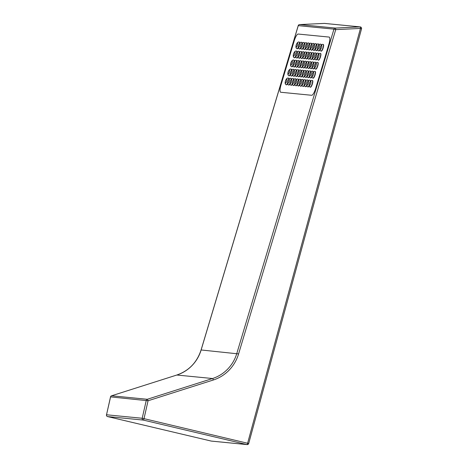 <?xml version="1.0" encoding="UTF-8"?>
<svg xmlns="http://www.w3.org/2000/svg" width="468" height="468" viewBox="0 0 468 468"><rect width="100%" height="100%" fill="white"/><g stroke="black" fill="none" stroke-linecap="round" stroke-linejoin="round"><path stroke-width="0.7" d="M111.507 395.817A1.509 0.357 72.4 0 1 111.542 395.793A1.509 0.357 72.4 0 1 111.577 395.788L147.262 399.286A1.509 0.357 72.4 0 1 148.063 400.766L144.004 418.644L248.648 443.5M298.256 25.681L201.135 349.959A37.68 36.422 -84.4 0 1 176.84 375.026L212.519 378.524A37.68 36.422 95.6 0 0 236.814 353.451L333.947 29.145L335.726 29.619L238.586 353.925A39.183 37.885 -84.4 0 1 213.326 379.998L148.063 400.766L110.583 396.893L106.517 414.777L142.196 418.269L146.262 400.392A1.509 1.457 95.6 0 1 147.262 399.286L212.519 378.524A1.509 0.357 72.4 0 1 213.326 379.998M324.546 23.406A1.509 1.509 0 0 0 324.324 23.4A1.509 0.38 87.3 0 1 324.324 23.4A1.509 0.38 87.3 0 1 324.342 23.4A1.509 1.457 95.6 0 1 324.546 23.406L360.225 26.904A1.509 1.457 -84.4 0 1 360.413 26.933A1.509 1.509 0 0 0 360.225 26.904A1.509 1.457 -84.4 0 0 360.021 26.898L324.342 23.4L299.602 24.582L335.281 28.074L360.021 26.898A1.509 0.38 87.3 0 1 360.459 28.437L361.477 28.8M294.202 40.886A7.348 1.843 107.4 0 1 298.18 34.041L329.109 37.071A7.348 1.843 107.4 0 1 329.209 37.089A7.348 1.843 107.4 0 1 328.875 44.285L315.648 88.44A7.348 1.843 107.4 0 1 311.676 95.285L280.741 92.254A7.348 1.843 107.4 0 1 280.648 92.237A7.348 1.843 107.4 0 1 280.981 85.041L294.202 40.886M317.895 62.49A3.492 0.877 107.4 0 1 317.942 62.501A3.492 0.877 107.4 0 1 317.754 66.011A3.492 0.877 107.4 0 1 315.894 69.176A3.492 0.877 107.4 0 1 315.847 69.17A3.492 0.877 107.4 0 1 315.806 69.153M315.496 62.256A3.492 0.877 107.4 0 1 315.543 62.267A3.492 0.877 107.4 0 1 315.836 63.244M314.572 67.749A3.492 0.877 107.4 0 1 313.496 68.942A3.492 0.877 107.4 0 1 313.449 68.936A3.492 0.877 107.4 0 1 313.408 68.919M312.185 67.585A3.492 0.877 107.4 0 1 311.144 68.714A3.492 0.877 107.4 0 1 311.097 68.708A3.492 0.877 107.4 0 1 311.05 68.702A3.492 0.877 107.4 0 1 311.009 68.679M310.699 61.788A3.492 0.877 107.4 0 1 310.746 61.794A3.492 0.877 107.4 0 1 311.039 62.776M309.775 67.275A3.492 0.877 107.4 0 1 308.699 68.474A3.492 0.877 107.4 0 1 308.652 68.463A3.492 0.877 107.4 0 1 308.611 68.445M308.301 61.554A3.492 0.877 107.4 0 1 308.348 61.56A3.492 0.877 107.4 0 1 308.64 62.542M307.377 67.041A3.492 0.877 107.4 0 1 306.3 68.24A3.492 0.877 107.4 0 1 306.253 68.229A3.492 0.877 107.4 0 1 306.212 68.211M305.902 61.32A3.492 0.877 107.4 0 1 305.949 61.326A3.492 0.877 107.4 0 1 306.242 62.302M304.978 66.807A3.492 0.877 107.4 0 1 303.902 68.006A3.492 0.877 107.4 0 1 303.855 67.995A3.492 0.877 107.4 0 1 303.814 67.977M303.51 61.08A3.492 0.877 107.4 0 1 303.551 61.092A3.492 0.877 107.4 0 1 303.843 62.068M302.58 66.573A3.492 0.877 107.4 0 1 301.503 67.766A3.492 0.877 107.4 0 1 301.462 67.761A3.492 0.877 107.4 0 1 301.415 67.743M301.111 60.846A3.492 0.877 107.4 0 1 301.152 60.858A3.492 0.877 107.4 0 1 301.445 61.834M300.181 66.339A3.492 0.877 107.4 0 1 299.105 67.532A3.492 0.877 107.4 0 1 299.064 67.527A3.492 0.877 107.4 0 1 299.017 67.509M298.713 60.612A3.492 0.877 107.4 0 1 298.76 60.624A3.492 0.877 107.4 0 1 299.046 61.6M297.783 66.099A3.492 0.877 107.4 0 1 296.706 67.298A3.492 0.877 107.4 0 1 296.665 67.293A3.492 0.877 107.4 0 1 296.624 67.269M296.314 60.378A3.492 0.877 107.4 0 1 296.361 60.384A3.492 0.877 107.4 0 1 296.654 61.367M295.39 65.865A3.492 0.877 107.4 0 1 294.313 67.064A3.492 0.877 107.4 0 1 294.267 67.053A3.492 0.877 107.4 0 1 294.226 67.035M293.916 60.144A3.492 0.877 107.4 0 1 293.962 60.15A3.492 0.877 107.4 0 1 294.255 61.132M292.991 65.631A3.492 0.877 107.4 0 1 291.915 66.83A3.492 0.877 107.4 0 1 291.868 66.819A3.492 0.877 107.4 0 1 291.827 66.801M315.192 71.505A3.492 0.877 107.4 0 1 315.239 71.51A3.492 0.877 107.4 0 1 315.058 75.02A3.492 0.877 107.4 0 1 313.191 78.191A3.492 0.877 107.4 0 1 313.145 78.179A3.492 0.877 107.4 0 1 313.104 78.162M312.495 80.514A3.492 0.877 107.4 0 1 312.542 80.525A3.492 0.877 107.4 0 1 312.355 84.035A3.492 0.877 107.4 0 1 310.495 87.2A3.492 0.877 107.4 0 1 310.448 87.194A3.492 0.877 107.4 0 1 310.407 87.177M312.8 71.271A3.492 0.877 107.4 0 1 312.84 71.276A3.492 0.877 107.4 0 1 313.133 72.259M311.869 76.758A3.492 0.877 107.4 0 1 310.793 77.957A3.492 0.877 107.4 0 1 310.752 77.945A3.492 0.877 107.4 0 1 310.705 77.928M310.097 80.28A3.492 0.877 107.4 0 1 310.144 80.291A3.492 0.877 107.4 0 1 310.436 81.268M309.172 85.773A3.492 0.877 107.4 0 1 308.096 86.966A3.492 0.877 107.4 0 1 308.049 86.96A3.492 0.877 107.4 0 1 308.008 86.943M310.401 71.037A3.492 0.877 107.4 0 1 310.442 71.042A3.492 0.877 107.4 0 1 310.734 72.019M309.471 76.524A3.492 0.877 107.4 0 1 308.394 77.723A3.492 0.877 107.4 0 1 308.353 77.711A3.492 0.877 107.4 0 1 308.307 77.694M307.698 80.046A3.492 0.877 107.4 0 1 307.745 80.057A3.492 0.877 107.4 0 1 308.038 81.034M306.774 85.533A3.492 0.877 107.4 0 1 305.698 86.732A3.492 0.877 107.4 0 1 305.651 86.726A3.492 0.877 107.4 0 1 305.61 86.703M308.002 70.797A3.492 0.877 107.4 0 1 308.049 70.808A3.492 0.877 107.4 0 1 308.336 71.785M307.072 76.29A3.492 0.877 107.4 0 1 305.996 77.483A3.492 0.877 107.4 0 1 305.955 77.477A3.492 0.877 107.4 0 1 305.914 77.46M305.3 79.812A3.492 0.877 107.4 0 1 305.347 79.817A3.492 0.877 107.4 0 1 305.639 80.8M304.375 85.299A3.492 0.877 107.4 0 1 303.299 86.498A3.492 0.877 107.4 0 1 303.252 86.486A3.492 0.877 107.4 0 1 303.211 86.469M305.604 70.563A3.492 0.877 107.4 0 1 305.651 70.574A3.492 0.877 107.4 0 1 305.943 71.551M304.68 76.056A3.492 0.877 107.4 0 1 303.603 77.249A3.492 0.877 107.4 0 1 303.556 77.243A3.492 0.877 107.4 0 1 303.516 77.226M302.907 79.578A3.492 0.877 107.4 0 1 302.948 79.583A3.492 0.877 107.4 0 1 303.241 80.566M301.977 85.065A3.492 0.877 107.4 0 1 300.901 86.264A3.492 0.877 107.4 0 1 300.854 86.252A3.492 0.877 107.4 0 1 300.813 86.235M303.205 70.329A3.492 0.877 107.4 0 1 303.252 70.34A3.492 0.877 107.4 0 1 303.545 71.317M302.281 75.816A3.492 0.877 107.4 0 1 301.205 77.015A3.492 0.877 107.4 0 1 301.158 77.009A3.492 0.877 107.4 0 1 301.117 76.986M300.509 79.344A3.492 0.877 107.4 0 1 300.55 79.349A3.492 0.877 107.4 0 1 300.842 80.326M299.579 84.831A3.492 0.877 107.4 0 1 298.502 86.03A3.492 0.877 107.4 0 1 298.461 86.018A3.492 0.877 107.4 0 1 298.414 86.001M300.807 70.095A3.492 0.877 107.4 0 1 300.854 70.101A3.492 0.877 107.4 0 1 301.146 71.083M299.883 75.582A3.492 0.877 107.4 0 1 298.806 76.781A3.492 0.877 107.4 0 1 298.76 76.77A3.492 0.877 107.4 0 1 298.719 76.752M298.11 79.104A3.492 0.877 107.4 0 1 298.157 79.115A3.492 0.877 107.4 0 1 298.444 80.092M297.18 84.597A3.492 0.877 107.4 0 1 296.104 85.79A3.492 0.877 107.4 0 1 296.063 85.784A3.492 0.877 107.4 0 1 296.016 85.767M298.409 69.861A3.492 0.877 107.4 0 1 298.455 69.867A3.492 0.877 107.4 0 1 298.748 70.849M297.484 75.348A3.492 0.877 107.4 0 1 296.408 76.547A3.492 0.877 107.4 0 1 296.361 76.536A3.492 0.877 107.4 0 1 296.32 76.518M295.712 78.87A3.492 0.877 107.4 0 1 295.758 78.881A3.492 0.877 107.4 0 1 296.051 79.858M294.781 84.363A3.492 0.877 107.4 0 1 293.711 85.556A3.492 0.877 107.4 0 1 293.664 85.55A3.492 0.877 107.4 0 1 293.623 85.533M296.01 69.627A3.492 0.877 107.4 0 1 296.057 69.633A3.492 0.877 107.4 0 1 296.349 70.609M295.086 75.114A3.492 0.877 107.4 0 1 294.009 76.313A3.492 0.877 107.4 0 1 293.962 76.302A3.492 0.877 107.4 0 1 293.922 76.284M293.313 78.636A3.492 0.877 107.4 0 1 293.36 78.647A3.492 0.877 107.4 0 1 293.652 79.624M292.389 84.123A3.492 0.877 107.4 0 1 291.312 85.322A3.492 0.877 107.4 0 1 291.266 85.311A3.492 0.877 107.4 0 1 291.225 85.293M293.617 69.387A3.492 0.877 107.4 0 1 293.658 69.399A3.492 0.877 107.4 0 1 293.951 70.375M292.687 74.88A3.492 0.877 107.4 0 1 291.611 76.073A3.492 0.877 107.4 0 1 291.564 76.068A3.492 0.877 107.4 0 1 291.523 76.05M290.915 78.402A3.492 0.877 107.4 0 1 290.961 78.408A3.492 0.877 107.4 0 1 291.254 79.39M289.99 83.889A3.492 0.877 107.4 0 1 288.914 85.088A3.492 0.877 107.4 0 1 288.867 85.077A3.492 0.877 107.4 0 1 288.826 85.059M291.219 69.153A3.492 0.877 107.4 0 1 291.26 69.165A3.492 0.877 107.4 0 1 291.552 70.141M290.289 74.646A3.492 0.877 107.4 0 1 289.212 75.839A3.492 0.877 107.4 0 1 289.171 75.834A3.492 0.877 107.4 0 1 289.125 75.816M288.516 78.168A3.492 0.877 107.4 0 1 288.563 78.174A3.492 0.877 107.4 0 1 288.855 79.156M287.592 83.655A3.492 0.877 107.4 0 1 286.515 84.854A3.492 0.877 107.4 0 1 286.469 84.843A3.492 0.877 107.4 0 1 286.428 84.825M320.592 53.481A3.492 0.877 107.4 0 1 320.639 53.487A3.492 0.877 107.4 0 1 320.457 56.997A3.492 0.877 107.4 0 1 318.591 60.167A3.492 0.877 107.4 0 1 318.544 60.156A3.492 0.877 107.4 0 1 318.503 60.138M323.294 44.466A3.492 0.877 107.4 0 1 323.335 44.478A3.492 0.877 107.4 0 1 323.154 47.988A3.492 0.877 107.4 0 1 321.288 51.152A3.492 0.877 107.4 0 1 321.247 51.147A3.492 0.877 107.4 0 1 321.2 51.129M318.193 53.247A3.492 0.877 107.4 0 1 318.24 53.253A3.492 0.877 107.4 0 1 318.532 54.235M317.269 58.734A3.492 0.877 107.4 0 1 316.192 59.933A3.492 0.877 107.4 0 1 316.146 59.922A3.492 0.877 107.4 0 1 316.105 59.904M320.896 44.232A3.492 0.877 107.4 0 1 320.943 44.244A3.492 0.877 107.4 0 1 321.229 45.22M319.966 49.725A3.492 0.877 107.4 0 1 318.889 50.918A3.492 0.877 107.4 0 1 318.848 50.913A3.492 0.877 107.4 0 1 318.802 50.895M315.801 53.013A3.492 0.877 107.4 0 1 315.841 53.019A3.492 0.877 107.4 0 1 316.134 53.995M314.87 58.5A3.492 0.877 107.4 0 1 313.794 59.699A3.492 0.877 107.4 0 1 313.747 59.688A3.492 0.877 107.4 0 1 313.706 59.67M318.497 43.998A3.492 0.877 107.4 0 1 318.544 44.01A3.492 0.877 107.4 0 1 318.837 44.986M317.567 49.491A3.492 0.877 107.4 0 1 316.497 50.684A3.492 0.877 107.4 0 1 316.45 50.679A3.492 0.877 107.4 0 1 316.409 50.655M313.402 52.773A3.492 0.877 107.4 0 1 313.443 52.785A3.492 0.877 107.4 0 1 313.735 53.761M312.472 58.266A3.492 0.877 107.4 0 1 311.395 59.459A3.492 0.877 107.4 0 1 311.355 59.454A3.492 0.877 107.4 0 1 311.308 59.436M316.099 43.764A3.492 0.877 107.4 0 1 316.146 43.776A3.492 0.877 107.4 0 1 316.438 44.752M315.175 49.251A3.492 0.877 107.4 0 1 314.098 50.45A3.492 0.877 107.4 0 1 314.051 50.439A3.492 0.877 107.4 0 1 314.01 50.421M311.004 52.539A3.492 0.877 107.4 0 1 311.05 52.551A3.492 0.877 107.4 0 1 311.337 53.527M310.073 58.032A3.492 0.877 107.4 0 1 308.997 59.225A3.492 0.877 107.4 0 1 308.956 59.22A3.492 0.877 107.4 0 1 308.909 59.202M313.7 43.53A3.492 0.877 107.4 0 1 313.747 43.536A3.492 0.877 107.4 0 1 314.04 44.518M312.776 49.017A3.492 0.877 107.4 0 1 311.7 50.216A3.492 0.877 107.4 0 1 311.653 50.205A3.492 0.877 107.4 0 1 311.612 50.187M308.605 52.305A3.492 0.877 107.4 0 1 308.652 52.317A3.492 0.877 107.4 0 1 308.944 53.293M307.675 57.798A3.492 0.877 107.4 0 1 306.604 58.991A3.492 0.877 107.4 0 1 306.558 58.986A3.492 0.877 107.4 0 1 306.517 58.962M311.302 43.296A3.492 0.877 107.4 0 1 311.349 43.302A3.492 0.877 107.4 0 1 311.641 44.279M310.378 48.783A3.492 0.877 107.4 0 1 309.301 49.982A3.492 0.877 107.4 0 1 309.254 49.971A3.492 0.877 107.4 0 1 309.213 49.953M306.207 52.071A3.492 0.877 107.4 0 1 306.253 52.077A3.492 0.877 107.4 0 1 306.546 53.059M305.282 57.558A3.492 0.877 107.4 0 1 304.206 58.757A3.492 0.877 107.4 0 1 304.159 58.746A3.492 0.877 107.4 0 1 304.118 58.728M308.903 43.056A3.492 0.877 107.4 0 1 308.95 43.068A3.492 0.877 107.4 0 1 309.243 44.045M307.979 48.549A3.492 0.877 107.4 0 1 306.903 49.743A3.492 0.877 107.4 0 1 306.856 49.737A3.492 0.877 107.4 0 1 306.815 49.719M303.808 51.837A3.492 0.877 107.4 0 1 303.855 51.843A3.492 0.877 107.4 0 1 304.147 52.825M302.884 57.324A3.492 0.877 107.4 0 1 301.807 58.523A3.492 0.877 107.4 0 1 301.761 58.512A3.492 0.877 107.4 0 1 301.72 58.494M306.511 42.822A3.492 0.877 107.4 0 1 306.552 42.834A3.492 0.877 107.4 0 1 306.844 43.811M305.581 48.315A3.492 0.877 107.4 0 1 304.504 49.509A3.492 0.877 107.4 0 1 304.457 49.503A3.492 0.877 107.4 0 1 304.416 49.485M301.41 51.603A3.492 0.877 107.4 0 1 301.456 51.609A3.492 0.877 107.4 0 1 301.749 52.586M300.485 57.09A3.492 0.877 107.4 0 1 299.409 58.289A3.492 0.877 107.4 0 1 299.362 58.278A3.492 0.877 107.4 0 1 299.321 58.26M304.112 42.588A3.492 0.877 107.4 0 1 304.153 42.6A3.492 0.877 107.4 0 1 304.446 43.577M303.182 48.081A3.492 0.877 107.4 0 1 302.106 49.275A3.492 0.877 107.4 0 1 302.065 49.269A3.492 0.877 107.4 0 1 302.018 49.245M299.011 51.363A3.492 0.877 107.4 0 1 299.058 51.375A3.492 0.877 107.4 0 1 299.35 52.352M298.087 56.856A3.492 0.877 107.4 0 1 297.01 58.05A3.492 0.877 107.4 0 1 296.964 58.044A3.492 0.877 107.4 0 1 296.923 58.026M301.714 42.354A3.492 0.877 107.4 0 1 301.761 42.36A3.492 0.877 107.4 0 1 302.047 43.343M300.784 47.841A3.492 0.877 107.4 0 1 299.707 49.041A3.492 0.877 107.4 0 1 299.666 49.029A3.492 0.877 107.4 0 1 299.619 49.011M296.613 51.129A3.492 0.877 107.4 0 1 296.659 51.141A3.492 0.877 107.4 0 1 296.952 52.118M295.688 56.622A3.492 0.877 107.4 0 1 294.612 57.816A3.492 0.877 107.4 0 1 294.565 57.81A3.492 0.877 107.4 0 1 294.524 57.792M299.315 42.12A3.492 0.877 107.4 0 1 299.362 42.126A3.492 0.877 107.4 0 1 299.655 43.109M298.385 47.607A3.492 0.877 107.4 0 1 297.315 48.807A3.492 0.877 107.4 0 1 297.268 48.795A3.492 0.877 107.4 0 1 297.227 48.777M313.145 62.028A3.492 0.877 107.4 0 1 313.191 62.033A3.492 0.877 107.4 0 1 313.484 62.94M324.324 23.4L299.59 24.576A1.509 0.38 87.3 0 1 299.59 24.576A1.509 0.38 87.3 0 1 299.602 24.582A1.509 1.457 -84.4 0 0 298.268 25.646L333.947 29.145A1.509 1.457 95.6 0 1 335.281 28.074A1.509 0.38 87.3 0 1 335.726 29.619L360.459 28.437L247.63 443.137A1.509 0.38 103.3 0 1 246.911 444.571L143.284 420.077L107.605 416.578L211.232 441.072L246.911 444.571A1.509 1.457 95.6 0 0 247.098 444.6A1.509 1.509 0 0 0 248.701 443.494L361.53 28.8A1.509 1.509 0 0 0 360.424 26.933M176.775 375.049A1.509 0.357 72.4 0 1 176.805 375.032A1.509 0.357 72.4 0 1 176.84 375.026L111.577 395.788A1.509 1.457 -84.4 0 0 110.583 396.893L110.577 396.917M106.511 414.8L106.47 414.777A1.509 1.509 0 0 0 107.593 416.578A1.509 0.38 103.3 0 0 107.605 416.578A1.509 1.457 -84.4 0 1 106.517 414.777L110.53 396.893A1.509 1.509 0 0 1 111.542 395.793L176.805 375.032C188.879 370.814 196.969 362.46 201.082 349.959L238.586 353.925M142.196 418.269A1.509 1.457 95.6 0 0 143.284 420.077A1.509 0.38 103.3 0 0 144.004 418.644L142.196 418.269M316.146 63.244A2.252 0.562 107.4 0 1 316.075 65.456A2.252 0.562 107.4 0 1 314.853 67.55A2.252 0.562 107.4 0 1 314.929 65.344A2.252 0.562 107.4 0 1 316.146 63.244M317.649 62.414A3.492 0.877 107.4 0 1 317.696 62.425A3.492 0.877 107.4 0 1 317.515 65.935A3.492 0.877 107.4 0 1 315.648 69.1A3.492 0.877 107.4 0 1 315.602 69.094A3.492 0.877 107.4 0 1 315.543 69.065M313.747 63.01A2.252 0.562 107.4 0 1 313.677 65.222A2.252 0.562 107.4 0 1 312.46 67.316A2.252 0.562 107.4 0 1 312.53 65.105A2.252 0.562 107.4 0 1 313.747 63.01M315.251 62.18A3.492 0.877 107.4 0 1 315.297 62.191A3.492 0.877 107.4 0 1 315.549 63.701M314.543 67.222A3.492 0.877 107.4 0 1 313.25 68.866A3.492 0.877 107.4 0 1 313.203 68.86A3.492 0.877 107.4 0 1 313.145 68.831M311.349 62.776A2.252 0.562 107.4 0 1 311.279 64.982A2.252 0.562 107.4 0 1 310.062 67.082A2.252 0.562 107.4 0 1 310.132 64.871A2.252 0.562 107.4 0 1 311.349 62.776M312.144 67.099A3.492 0.877 107.4 0 1 310.898 68.638A3.492 0.877 107.4 0 1 310.875 68.632A3.492 0.877 107.4 0 1 310.851 68.632A3.492 0.877 107.4 0 1 310.805 68.62A3.492 0.877 107.4 0 1 310.746 68.591M308.95 62.542A2.252 0.562 107.4 0 1 308.88 64.748A2.252 0.562 107.4 0 1 307.663 66.848A2.252 0.562 107.4 0 1 307.733 64.637A2.252 0.562 107.4 0 1 308.95 62.542M310.459 61.712A3.492 0.877 107.4 0 1 310.5 61.717A3.492 0.877 107.4 0 1 310.758 63.233M309.752 66.748A3.492 0.877 107.4 0 1 308.453 68.398A3.492 0.877 107.4 0 1 308.412 68.386A3.492 0.877 107.4 0 1 308.348 68.357M306.558 62.302A2.252 0.562 107.4 0 1 306.481 64.514A2.252 0.562 107.4 0 1 305.265 66.614A2.252 0.562 107.4 0 1 305.335 64.403A2.252 0.562 107.4 0 1 306.558 62.302M308.061 61.478A3.492 0.877 107.4 0 1 308.102 61.483A3.492 0.877 107.4 0 1 308.359 62.999M307.353 66.514A3.492 0.877 107.4 0 1 306.054 68.164A3.492 0.877 107.4 0 1 306.014 68.152A3.492 0.877 107.4 0 1 305.949 68.123M304.159 62.068A2.252 0.562 107.4 0 1 304.083 64.28A2.252 0.562 107.4 0 1 302.866 66.38A2.252 0.562 107.4 0 1 302.936 64.169A2.252 0.562 107.4 0 1 304.159 62.068M305.662 61.238A3.492 0.877 107.4 0 1 305.709 61.249A3.492 0.877 107.4 0 1 305.961 62.765M304.955 66.28A3.492 0.877 107.4 0 1 303.656 67.93A3.492 0.877 107.4 0 1 303.615 67.918A3.492 0.877 107.4 0 1 303.551 67.889M301.761 61.834A2.252 0.562 107.4 0 1 301.685 64.046A2.252 0.562 107.4 0 1 300.468 66.14A2.252 0.562 107.4 0 1 300.544 63.935A2.252 0.562 107.4 0 1 301.761 61.834M303.264 61.004A3.492 0.877 107.4 0 1 303.311 61.015A3.492 0.877 107.4 0 1 303.562 62.525M302.556 66.046A3.492 0.877 107.4 0 1 301.263 67.69A3.492 0.877 107.4 0 1 301.216 67.684A3.492 0.877 107.4 0 1 301.152 67.655M299.362 61.6A2.252 0.562 107.4 0 1 299.292 63.812A2.252 0.562 107.4 0 1 298.069 65.906A2.252 0.562 107.4 0 1 298.145 63.695A2.252 0.562 107.4 0 1 299.362 61.6M300.865 60.77A3.492 0.877 107.4 0 1 300.912 60.782A3.492 0.877 107.4 0 1 301.164 62.291M300.158 65.812A3.492 0.877 107.4 0 1 298.865 67.456A3.492 0.877 107.4 0 1 298.818 67.45A3.492 0.877 107.4 0 1 298.76 67.421M296.964 61.367A2.252 0.562 107.4 0 1 296.893 63.572A2.252 0.562 107.4 0 1 295.671 65.672A2.252 0.562 107.4 0 1 295.747 63.461A2.252 0.562 107.4 0 1 296.964 61.367M298.467 60.536A3.492 0.877 107.4 0 1 298.514 60.547A3.492 0.877 107.4 0 1 298.765 62.057M297.759 65.573A3.492 0.877 107.4 0 1 296.466 67.222A3.492 0.877 107.4 0 1 296.419 67.211A3.492 0.877 107.4 0 1 296.361 67.181M294.565 61.132A2.252 0.562 107.4 0 1 294.495 63.338A2.252 0.562 107.4 0 1 293.278 65.438A2.252 0.562 107.4 0 1 293.348 63.227A2.252 0.562 107.4 0 1 294.565 61.132M296.068 60.302A3.492 0.877 107.4 0 1 296.115 60.308A3.492 0.877 107.4 0 1 296.367 61.823M295.361 65.339A3.492 0.877 107.4 0 1 294.068 66.988A3.492 0.877 107.4 0 1 294.021 66.977A3.492 0.877 107.4 0 1 293.962 66.947M292.167 60.893A2.252 0.562 107.4 0 1 292.096 63.104A2.252 0.562 107.4 0 1 290.88 65.204A2.252 0.562 107.4 0 1 290.95 62.993A2.252 0.562 107.4 0 1 292.167 60.893M293.67 60.068A3.492 0.877 107.4 0 1 293.717 60.074A3.492 0.877 107.4 0 1 293.974 61.589M292.962 65.105A3.492 0.877 107.4 0 1 291.669 66.754A3.492 0.877 107.4 0 1 291.623 66.743A3.492 0.877 107.4 0 1 291.564 66.713M313.449 72.259A2.252 0.562 107.4 0 1 313.373 74.465A2.252 0.562 107.4 0 1 312.156 76.565A2.252 0.562 107.4 0 1 312.226 74.353A2.252 0.562 107.4 0 1 313.449 72.259M314.952 71.428A3.492 0.877 107.4 0 1 314.999 71.434A3.492 0.877 107.4 0 1 314.812 74.944A3.492 0.877 107.4 0 1 312.946 78.115A3.492 0.877 107.4 0 1 312.905 78.103A3.492 0.877 107.4 0 1 312.84 78.074M310.746 81.268A2.252 0.562 107.4 0 1 310.676 83.479A2.252 0.562 107.4 0 1 309.459 85.574A2.252 0.562 107.4 0 1 309.529 83.368A2.252 0.562 107.4 0 1 310.746 81.268M312.25 80.438A3.492 0.877 107.4 0 1 312.296 80.449A3.492 0.877 107.4 0 1 312.115 83.959A3.492 0.877 107.4 0 1 310.249 87.124A3.492 0.877 107.4 0 1 310.202 87.118A3.492 0.877 107.4 0 1 310.144 87.089M311.05 72.019A2.252 0.562 107.4 0 1 310.974 74.231A2.252 0.562 107.4 0 1 309.757 76.331A2.252 0.562 107.4 0 1 309.834 74.12A2.252 0.562 107.4 0 1 311.05 72.019M312.554 71.194A3.492 0.877 107.4 0 1 312.601 71.2A3.492 0.877 107.4 0 1 312.852 72.715M311.846 76.231A3.492 0.877 107.4 0 1 310.553 77.881A3.492 0.877 107.4 0 1 310.506 77.869A3.492 0.877 107.4 0 1 310.442 77.84M308.348 81.034A2.252 0.562 107.4 0 1 308.277 83.246A2.252 0.562 107.4 0 1 307.061 85.34A2.252 0.562 107.4 0 1 307.131 83.128A2.252 0.562 107.4 0 1 308.348 81.034M309.857 80.203A3.492 0.877 107.4 0 1 309.898 80.215A3.492 0.877 107.4 0 1 310.155 81.724M309.149 85.246A3.492 0.877 107.4 0 1 307.85 86.89A3.492 0.877 107.4 0 1 307.804 86.884A3.492 0.877 107.4 0 1 307.745 86.849M308.652 71.785A2.252 0.562 107.4 0 1 308.582 73.997A2.252 0.562 107.4 0 1 307.359 76.097A2.252 0.562 107.4 0 1 307.435 73.885A2.252 0.562 107.4 0 1 308.652 71.785M310.155 70.955A3.492 0.877 107.4 0 1 310.202 70.966A3.492 0.877 107.4 0 1 310.454 72.481M309.447 75.997A3.492 0.877 107.4 0 1 308.155 77.647A3.492 0.877 107.4 0 1 308.108 77.635A3.492 0.877 107.4 0 1 308.049 77.606M305.949 80.8A2.252 0.562 107.4 0 1 305.879 83.006A2.252 0.562 107.4 0 1 304.662 85.106A2.252 0.562 107.4 0 1 304.732 82.894A2.252 0.562 107.4 0 1 305.949 80.8M307.458 79.969A3.492 0.877 107.4 0 1 307.499 79.981A3.492 0.877 107.4 0 1 307.757 81.49M306.751 85.006A3.492 0.877 107.4 0 1 305.452 86.656A3.492 0.877 107.4 0 1 305.411 86.644A3.492 0.877 107.4 0 1 305.347 86.615M306.253 71.551A2.252 0.562 107.4 0 1 306.183 73.763A2.252 0.562 107.4 0 1 304.96 75.857A2.252 0.562 107.4 0 1 305.037 73.651A2.252 0.562 107.4 0 1 306.253 71.551M307.757 70.721A3.492 0.877 107.4 0 1 307.804 70.732A3.492 0.877 107.4 0 1 308.055 72.242M307.049 75.763A3.492 0.877 107.4 0 1 305.756 77.407A3.492 0.877 107.4 0 1 305.709 77.401A3.492 0.877 107.4 0 1 305.651 77.372M303.556 80.566A2.252 0.562 107.4 0 1 303.48 82.772A2.252 0.562 107.4 0 1 302.264 84.872A2.252 0.562 107.4 0 1 302.334 82.66A2.252 0.562 107.4 0 1 303.556 80.566M305.06 79.736A3.492 0.877 107.4 0 1 305.107 79.741A3.492 0.877 107.4 0 1 305.358 81.257M304.352 84.772A3.492 0.877 107.4 0 1 303.053 86.422A3.492 0.877 107.4 0 1 303.012 86.41A3.492 0.877 107.4 0 1 302.948 86.381M303.855 71.317A2.252 0.562 107.4 0 1 303.785 73.529A2.252 0.562 107.4 0 1 302.568 75.623A2.252 0.562 107.4 0 1 302.638 73.412A2.252 0.562 107.4 0 1 303.855 71.317M305.358 70.487A3.492 0.877 107.4 0 1 305.405 70.498A3.492 0.877 107.4 0 1 305.657 72.008M304.65 75.529A3.492 0.877 107.4 0 1 303.358 77.173A3.492 0.877 107.4 0 1 303.311 77.167A3.492 0.877 107.4 0 1 303.252 77.132M301.158 80.326A2.252 0.562 107.4 0 1 301.082 82.538A2.252 0.562 107.4 0 1 299.865 84.638A2.252 0.562 107.4 0 1 299.935 82.427A2.252 0.562 107.4 0 1 301.158 80.326M302.661 79.501A3.492 0.877 107.4 0 1 302.708 79.507A3.492 0.877 107.4 0 1 302.96 81.022M301.954 84.538A3.492 0.877 107.4 0 1 300.661 86.188A3.492 0.877 107.4 0 1 300.614 86.176A3.492 0.877 107.4 0 1 300.55 86.147M301.456 71.083A2.252 0.562 107.4 0 1 301.386 73.289A2.252 0.562 107.4 0 1 300.169 75.389A2.252 0.562 107.4 0 1 300.24 73.178A2.252 0.562 107.4 0 1 301.456 71.083M302.96 70.253A3.492 0.877 107.4 0 1 303.007 70.264A3.492 0.877 107.4 0 1 303.264 71.774M302.252 75.289A3.492 0.877 107.4 0 1 300.959 76.939A3.492 0.877 107.4 0 1 300.912 76.927A3.492 0.877 107.4 0 1 300.854 76.898M298.76 80.092A2.252 0.562 107.4 0 1 298.689 82.304A2.252 0.562 107.4 0 1 297.467 84.404A2.252 0.562 107.4 0 1 297.543 82.192A2.252 0.562 107.4 0 1 298.76 80.092M300.263 79.262A3.492 0.877 107.4 0 1 300.31 79.273A3.492 0.877 107.4 0 1 300.561 80.788M299.555 84.304A3.492 0.877 107.4 0 1 298.262 85.948A3.492 0.877 107.4 0 1 298.215 85.942A3.492 0.877 107.4 0 1 298.157 85.913M299.058 70.849A2.252 0.562 107.4 0 1 298.988 73.055A2.252 0.562 107.4 0 1 297.771 75.155A2.252 0.562 107.4 0 1 297.841 72.944A2.252 0.562 107.4 0 1 299.058 70.849M300.567 70.019A3.492 0.877 107.4 0 1 300.608 70.025A3.492 0.877 107.4 0 1 300.865 71.54M299.859 75.055A3.492 0.877 107.4 0 1 298.561 76.705A3.492 0.877 107.4 0 1 298.514 76.693A3.492 0.877 107.4 0 1 298.455 76.664M296.361 79.858A2.252 0.562 107.4 0 1 296.291 82.07A2.252 0.562 107.4 0 1 295.068 84.164A2.252 0.562 107.4 0 1 295.144 81.958A2.252 0.562 107.4 0 1 296.361 79.858M297.864 79.028A3.492 0.877 107.4 0 1 297.911 79.039A3.492 0.877 107.4 0 1 298.163 80.549M297.157 84.07A3.492 0.877 107.4 0 1 295.864 85.714A3.492 0.877 107.4 0 1 295.817 85.708A3.492 0.877 107.4 0 1 295.758 85.679M296.659 70.609A2.252 0.562 107.4 0 1 296.589 72.821A2.252 0.562 107.4 0 1 295.372 74.921A2.252 0.562 107.4 0 1 295.443 72.71A2.252 0.562 107.4 0 1 296.659 70.609M298.169 69.785A3.492 0.877 107.4 0 1 298.21 69.79A3.492 0.877 107.4 0 1 298.467 71.306M297.461 74.822A3.492 0.877 107.4 0 1 296.162 76.471A3.492 0.877 107.4 0 1 296.121 76.459A3.492 0.877 107.4 0 1 296.057 76.43M293.962 79.624A2.252 0.562 107.4 0 1 293.892 81.836A2.252 0.562 107.4 0 1 292.675 83.93A2.252 0.562 107.4 0 1 292.746 81.719A2.252 0.562 107.4 0 1 293.962 79.624M295.466 78.794A3.492 0.877 107.4 0 1 295.513 78.805A3.492 0.877 107.4 0 1 295.764 80.315M294.758 83.836A3.492 0.877 107.4 0 1 293.465 85.48A3.492 0.877 107.4 0 1 293.418 85.474A3.492 0.877 107.4 0 1 293.36 85.439M294.267 70.375A2.252 0.562 107.4 0 1 294.191 72.587A2.252 0.562 107.4 0 1 292.974 74.687A2.252 0.562 107.4 0 1 293.044 72.476A2.252 0.562 107.4 0 1 294.267 70.375M295.77 69.545A3.492 0.877 107.4 0 1 295.817 69.556A3.492 0.877 107.4 0 1 296.068 71.072M295.062 74.587A3.492 0.877 107.4 0 1 293.764 76.237A3.492 0.877 107.4 0 1 293.723 76.225A3.492 0.877 107.4 0 1 293.658 76.196M291.564 79.39A2.252 0.562 107.4 0 1 291.494 81.596A2.252 0.562 107.4 0 1 290.277 83.696A2.252 0.562 107.4 0 1 290.347 81.485A2.252 0.562 107.4 0 1 291.564 79.39M293.067 78.56A3.492 0.877 107.4 0 1 293.114 78.571A3.492 0.877 107.4 0 1 293.372 80.081M292.36 83.596A3.492 0.877 107.4 0 1 291.067 85.246A3.492 0.877 107.4 0 1 291.02 85.234A3.492 0.877 107.4 0 1 290.961 85.205M291.868 70.141A2.252 0.562 107.4 0 1 291.792 72.353A2.252 0.562 107.4 0 1 290.575 74.447A2.252 0.562 107.4 0 1 290.646 72.242A2.252 0.562 107.4 0 1 291.868 70.141M293.372 69.311A3.492 0.877 107.4 0 1 293.418 69.322A3.492 0.877 107.4 0 1 293.67 70.832M292.664 74.353A3.492 0.877 107.4 0 1 291.371 75.997A3.492 0.877 107.4 0 1 291.324 75.992A3.492 0.877 107.4 0 1 291.26 75.962M289.166 79.156A2.252 0.562 107.4 0 1 289.095 81.362A2.252 0.562 107.4 0 1 287.878 83.462A2.252 0.562 107.4 0 1 287.949 81.251A2.252 0.562 107.4 0 1 289.166 79.156M290.675 78.326A3.492 0.877 107.4 0 1 290.716 78.332A3.492 0.877 107.4 0 1 290.973 79.847M289.961 83.362A3.492 0.877 107.4 0 1 288.668 85.012A3.492 0.877 107.4 0 1 288.621 85.001A3.492 0.877 107.4 0 1 288.563 84.971M289.47 69.907A2.252 0.562 107.4 0 1 289.399 72.119A2.252 0.562 107.4 0 1 288.177 74.213A2.252 0.562 107.4 0 1 288.253 72.002A2.252 0.562 107.4 0 1 289.47 69.907M290.973 69.077A3.492 0.877 107.4 0 1 291.02 69.088A3.492 0.877 107.4 0 1 291.271 70.598M290.265 74.12A3.492 0.877 107.4 0 1 288.972 75.763A3.492 0.877 107.4 0 1 288.926 75.757A3.492 0.877 107.4 0 1 288.867 75.722M286.767 78.916A2.252 0.562 107.4 0 1 286.697 81.128A2.252 0.562 107.4 0 1 285.48 83.228A2.252 0.562 107.4 0 1 285.55 81.017A2.252 0.562 107.4 0 1 286.767 78.916M288.276 78.092A3.492 0.877 107.4 0 1 288.317 78.097A3.492 0.877 107.4 0 1 288.575 79.613M287.568 83.128A3.492 0.877 107.4 0 1 286.27 84.778A3.492 0.877 107.4 0 1 286.229 84.766A3.492 0.877 107.4 0 1 286.164 84.737M318.843 54.235A2.252 0.562 107.4 0 1 318.772 56.441A2.252 0.562 107.4 0 1 317.556 58.541A2.252 0.562 107.4 0 1 317.626 56.33A2.252 0.562 107.4 0 1 318.843 54.235M320.352 53.405A3.492 0.877 107.4 0 1 320.393 53.41A3.492 0.877 107.4 0 1 320.211 56.92A3.492 0.877 107.4 0 1 318.345 60.091A3.492 0.877 107.4 0 1 318.304 60.079A3.492 0.877 107.4 0 1 318.24 60.05M321.545 45.22A2.252 0.562 107.4 0 1 321.475 47.432A2.252 0.562 107.4 0 1 320.252 49.526A2.252 0.562 107.4 0 1 320.328 47.321A2.252 0.562 107.4 0 1 321.545 45.22M323.049 44.39A3.492 0.877 107.4 0 1 323.095 44.401A3.492 0.877 107.4 0 1 322.908 47.912A3.492 0.877 107.4 0 1 321.048 51.076A3.492 0.877 107.4 0 1 321.001 51.07A3.492 0.877 107.4 0 1 320.943 51.041M316.45 53.995A2.252 0.562 107.4 0 1 316.374 56.207A2.252 0.562 107.4 0 1 315.157 58.307A2.252 0.562 107.4 0 1 315.227 56.096A2.252 0.562 107.4 0 1 316.45 53.995M317.953 53.171A3.492 0.877 107.4 0 1 318 53.176A3.492 0.877 107.4 0 1 318.252 54.692M317.245 58.207A3.492 0.877 107.4 0 1 315.947 59.857A3.492 0.877 107.4 0 1 315.906 59.845A3.492 0.877 107.4 0 1 315.841 59.816M319.147 44.986A2.252 0.562 107.4 0 1 319.077 47.198A2.252 0.562 107.4 0 1 317.854 49.292A2.252 0.562 107.4 0 1 317.93 47.081A2.252 0.562 107.4 0 1 319.147 44.986M320.65 44.156A3.492 0.877 107.4 0 1 320.697 44.167A3.492 0.877 107.4 0 1 320.949 45.677M319.942 49.198A3.492 0.877 107.4 0 1 318.649 50.842A3.492 0.877 107.4 0 1 318.603 50.837A3.492 0.877 107.4 0 1 318.544 50.807M314.051 53.761A2.252 0.562 107.4 0 1 313.975 55.973A2.252 0.562 107.4 0 1 312.759 58.073A2.252 0.562 107.4 0 1 312.829 55.862A2.252 0.562 107.4 0 1 314.051 53.761M315.555 52.937A3.492 0.877 107.4 0 1 315.602 52.942A3.492 0.877 107.4 0 1 315.853 54.458M314.847 57.973A3.492 0.877 107.4 0 1 313.554 59.623A3.492 0.877 107.4 0 1 313.507 59.611A3.492 0.877 107.4 0 1 313.443 59.582M316.748 44.752A2.252 0.562 107.4 0 1 316.678 46.964A2.252 0.562 107.4 0 1 315.461 49.058A2.252 0.562 107.4 0 1 315.531 46.847A2.252 0.562 107.4 0 1 316.748 44.752M318.252 43.922A3.492 0.877 107.4 0 1 318.298 43.933A3.492 0.877 107.4 0 1 318.55 45.443M317.544 48.959A3.492 0.877 107.4 0 1 316.251 50.608A3.492 0.877 107.4 0 1 316.204 50.602A3.492 0.877 107.4 0 1 316.146 50.567M311.653 53.527A2.252 0.562 107.4 0 1 311.577 55.739A2.252 0.562 107.4 0 1 310.36 57.833A2.252 0.562 107.4 0 1 310.436 55.628A2.252 0.562 107.4 0 1 311.653 53.527M313.156 52.697A3.492 0.877 107.4 0 1 313.203 52.708A3.492 0.877 107.4 0 1 313.455 54.218M312.448 57.739A3.492 0.877 107.4 0 1 311.156 59.383A3.492 0.877 107.4 0 1 311.109 59.377A3.492 0.877 107.4 0 1 311.045 59.348M314.35 44.518A2.252 0.562 107.4 0 1 314.28 46.724A2.252 0.562 107.4 0 1 313.063 48.824A2.252 0.562 107.4 0 1 313.133 46.613A2.252 0.562 107.4 0 1 314.35 44.518M315.853 43.688A3.492 0.877 107.4 0 1 315.9 43.694A3.492 0.877 107.4 0 1 316.157 45.209M315.145 48.725A3.492 0.877 107.4 0 1 313.852 50.374A3.492 0.877 107.4 0 1 313.806 50.363A3.492 0.877 107.4 0 1 313.747 50.333M309.254 53.293A2.252 0.562 107.4 0 1 309.184 55.505A2.252 0.562 107.4 0 1 307.962 57.599A2.252 0.562 107.4 0 1 308.038 55.388A2.252 0.562 107.4 0 1 309.254 53.293M310.758 52.463A3.492 0.877 107.4 0 1 310.805 52.474A3.492 0.877 107.4 0 1 311.056 53.984M310.05 57.505A3.492 0.877 107.4 0 1 308.757 59.149A3.492 0.877 107.4 0 1 308.71 59.143A3.492 0.877 107.4 0 1 308.652 59.114M311.951 44.279A2.252 0.562 107.4 0 1 311.881 46.49A2.252 0.562 107.4 0 1 310.664 48.59A2.252 0.562 107.4 0 1 310.734 46.379A2.252 0.562 107.4 0 1 311.951 44.279M313.461 43.454A3.492 0.877 107.4 0 1 313.501 43.46A3.492 0.877 107.4 0 1 313.759 44.975M312.747 48.491A3.492 0.877 107.4 0 1 311.454 50.14A3.492 0.877 107.4 0 1 311.407 50.129A3.492 0.877 107.4 0 1 311.349 50.099M306.856 53.059A2.252 0.562 107.4 0 1 306.786 55.271A2.252 0.562 107.4 0 1 305.563 57.365A2.252 0.562 107.4 0 1 305.639 55.154A2.252 0.562 107.4 0 1 306.856 53.059M308.359 52.229A3.492 0.877 107.4 0 1 308.406 52.24A3.492 0.877 107.4 0 1 308.658 53.75M307.651 57.266A3.492 0.877 107.4 0 1 306.359 58.915A3.492 0.877 107.4 0 1 306.312 58.904A3.492 0.877 107.4 0 1 306.253 58.874M309.553 44.045A2.252 0.562 107.4 0 1 309.483 46.256A2.252 0.562 107.4 0 1 308.266 48.356A2.252 0.562 107.4 0 1 308.336 46.145A2.252 0.562 107.4 0 1 309.553 44.045M311.062 43.22A3.492 0.877 107.4 0 1 311.103 43.226A3.492 0.877 107.4 0 1 311.36 44.741M310.354 48.257A3.492 0.877 107.4 0 1 309.055 49.906A3.492 0.877 107.4 0 1 309.015 49.895A3.492 0.877 107.4 0 1 308.95 49.865M304.457 52.825A2.252 0.562 107.4 0 1 304.387 55.031A2.252 0.562 107.4 0 1 303.17 57.131A2.252 0.562 107.4 0 1 303.241 54.92A2.252 0.562 107.4 0 1 304.457 52.825M305.961 51.995A3.492 0.877 107.4 0 1 306.008 52.001A3.492 0.877 107.4 0 1 306.259 53.516M305.253 57.032A3.492 0.877 107.4 0 1 303.96 58.681A3.492 0.877 107.4 0 1 303.913 58.67A3.492 0.877 107.4 0 1 303.855 58.64M307.16 43.811A2.252 0.562 107.4 0 1 307.084 46.022A2.252 0.562 107.4 0 1 305.867 48.116A2.252 0.562 107.4 0 1 305.937 45.911A2.252 0.562 107.4 0 1 307.16 43.811M308.664 42.98A3.492 0.877 107.4 0 1 308.71 42.992A3.492 0.877 107.4 0 1 308.962 44.501M307.956 48.023A3.492 0.877 107.4 0 1 306.657 49.666A3.492 0.877 107.4 0 1 306.616 49.661A3.492 0.877 107.4 0 1 306.552 49.631M302.059 52.586A2.252 0.562 107.4 0 1 301.989 54.797A2.252 0.562 107.4 0 1 300.772 56.897A2.252 0.562 107.4 0 1 300.842 54.686A2.252 0.562 107.4 0 1 302.059 52.586M303.562 51.761A3.492 0.877 107.4 0 1 303.609 51.767A3.492 0.877 107.4 0 1 303.867 53.282M302.855 56.798A3.492 0.877 107.4 0 1 301.562 58.447A3.492 0.877 107.4 0 1 301.515 58.436A3.492 0.877 107.4 0 1 301.456 58.406M304.762 43.577A2.252 0.562 107.4 0 1 304.686 45.788A2.252 0.562 107.4 0 1 303.469 47.882A2.252 0.562 107.4 0 1 303.539 45.671A2.252 0.562 107.4 0 1 304.762 43.577M306.265 42.746A3.492 0.877 107.4 0 1 306.312 42.758A3.492 0.877 107.4 0 1 306.563 44.267M305.557 47.789A3.492 0.877 107.4 0 1 304.264 49.432A3.492 0.877 107.4 0 1 304.218 49.427A3.492 0.877 107.4 0 1 304.153 49.397M299.66 52.352A2.252 0.562 107.4 0 1 299.59 54.563A2.252 0.562 107.4 0 1 298.373 56.663A2.252 0.562 107.4 0 1 298.444 54.452A2.252 0.562 107.4 0 1 299.66 52.352M301.17 51.527A3.492 0.877 107.4 0 1 301.211 51.533A3.492 0.877 107.4 0 1 301.468 53.048M300.462 56.564A3.492 0.877 107.4 0 1 299.163 58.213A3.492 0.877 107.4 0 1 299.122 58.202A3.492 0.877 107.4 0 1 299.058 58.172M302.363 43.343A2.252 0.562 107.4 0 1 302.287 45.554A2.252 0.562 107.4 0 1 301.07 47.648A2.252 0.562 107.4 0 1 301.146 45.437A2.252 0.562 107.4 0 1 302.363 43.343M303.867 42.512A3.492 0.877 107.4 0 1 303.913 42.524A3.492 0.877 107.4 0 1 304.165 44.033M303.159 47.549A3.492 0.877 107.4 0 1 301.866 49.198A3.492 0.877 107.4 0 1 301.819 49.187A3.492 0.877 107.4 0 1 301.755 49.158M297.268 52.118A2.252 0.562 107.4 0 1 297.192 54.329A2.252 0.562 107.4 0 1 295.975 56.423A2.252 0.562 107.4 0 1 296.045 54.218A2.252 0.562 107.4 0 1 297.268 52.118M298.771 51.287A3.492 0.877 107.4 0 1 298.812 51.299A3.492 0.877 107.4 0 1 299.07 52.808M298.063 56.33A3.492 0.877 107.4 0 1 296.765 57.973A3.492 0.877 107.4 0 1 296.724 57.968A3.492 0.877 107.4 0 1 296.659 57.938M299.965 43.109A2.252 0.562 107.4 0 1 299.894 45.314A2.252 0.562 107.4 0 1 298.672 47.414A2.252 0.562 107.4 0 1 298.748 45.203A2.252 0.562 107.4 0 1 299.965 43.109M301.468 42.278A3.492 0.877 107.4 0 1 301.515 42.284A3.492 0.877 107.4 0 1 301.766 43.799M300.76 47.315A3.492 0.877 107.4 0 1 299.467 48.965A3.492 0.877 107.4 0 1 299.421 48.953A3.492 0.877 107.4 0 1 299.362 48.924M294.869 51.884A2.252 0.562 107.4 0 1 294.793 54.095A2.252 0.562 107.4 0 1 293.576 56.189A2.252 0.562 107.4 0 1 293.647 53.978A2.252 0.562 107.4 0 1 294.869 51.884M296.373 51.053A3.492 0.877 107.4 0 1 296.419 51.065A3.492 0.877 107.4 0 1 296.671 52.574M295.665 56.096A3.492 0.877 107.4 0 1 294.366 57.739A3.492 0.877 107.4 0 1 294.325 57.734A3.492 0.877 107.4 0 1 294.261 57.704M297.566 42.869A2.252 0.562 107.4 0 1 297.496 45.08A2.252 0.562 107.4 0 1 296.273 47.18A2.252 0.562 107.4 0 1 296.349 44.969A2.252 0.562 107.4 0 1 297.566 42.869M299.07 42.044A3.492 0.877 107.4 0 1 299.116 42.05A3.492 0.877 107.4 0 1 299.368 43.565M298.362 47.081A3.492 0.877 107.4 0 1 297.069 48.73A3.492 0.877 107.4 0 1 297.022 48.719A3.492 0.877 107.4 0 1 296.964 48.69M311.395 62.782A2.252 0.562 107.4 0 1 311.325 64.988A2.252 0.562 107.4 0 1 310.108 67.088A2.252 0.562 107.4 0 1 310.179 64.876A2.252 0.562 107.4 0 1 311.395 62.782M312.905 61.952A3.492 0.877 107.4 0 1 312.946 61.957A3.492 0.877 107.4 0 1 313.215 63.361M299.59 24.576A1.509 1.509 0 0 0 298.215 25.652L201.082 349.959M107.593 416.578L211.22 441.072M211.419 441.102L247.098 444.6M317.942 62.501L317.415 62.367C315.397 62.092 313.139 68.234 315.602 69.094L315.847 69.17M315.543 62.267L315.017 62.133C312.998 61.852 310.746 68 313.203 68.86L313.449 68.936M312.899 61.957L312.618 61.899C310.6 61.618 308.348 67.761 310.805 68.62L311.05 68.702M310.746 61.794L310.22 61.665C308.207 61.384 305.949 67.527 308.412 68.386L308.652 68.463M308.348 61.56L307.827 61.425C305.809 61.15 303.551 67.293 306.014 68.152L306.253 68.229M305.949 61.326L305.428 61.191C303.41 60.916 301.152 67.059 303.615 67.918L303.855 67.995M303.551 61.092L303.03 60.957C301.012 60.682 298.754 66.825 301.216 67.684L301.462 67.761M301.152 60.858L300.631 60.723C298.613 60.442 296.355 66.591 298.818 67.45L299.064 67.527M298.76 60.624L298.233 60.489C296.215 60.208 293.957 66.351 296.419 67.211L296.665 67.293M296.361 60.384L295.834 60.255C293.816 59.974 291.558 66.117 294.021 66.977L294.267 67.053M293.962 60.15L293.436 60.015C291.418 59.74 289.166 65.883 291.623 66.743L291.868 66.819M315.239 71.51L314.718 71.382C312.7 71.101 310.442 77.243 312.905 78.103L313.145 78.179M312.542 80.525L312.016 80.391C309.997 80.116 307.745 86.258 310.202 87.118L310.448 87.194M312.84 71.276L312.32 71.142C310.302 70.867 308.043 77.009 310.506 77.869L310.752 77.945M310.144 80.291L309.617 80.157C307.599 79.876 305.347 86.024 307.804 86.884L308.049 86.96M310.442 71.042L309.921 70.908C307.903 70.633 305.645 76.775 308.108 77.635L308.353 77.711M307.745 80.057L307.224 79.923C305.206 79.642 302.948 85.784 305.411 86.644L305.651 86.726M308.049 70.808L307.523 70.674C305.505 70.399 303.246 76.541 305.709 77.401L305.955 77.477M305.347 79.817L304.826 79.689C302.808 79.408 300.55 85.55 303.012 86.41L303.252 86.486M305.651 70.574L305.124 70.44C303.106 70.159 300.848 76.307 303.311 77.167L303.556 77.243M302.948 79.583L302.427 79.449C300.409 79.174 298.151 85.316 300.614 86.176L300.854 86.252M303.252 70.34L302.726 70.206C300.708 69.925 298.455 76.068 300.912 76.927L301.158 77.009M300.55 79.349L300.029 79.215C298.011 78.94 295.753 85.082 298.215 85.942L298.461 86.018M300.854 70.101L300.327 69.972C298.309 69.691 296.057 75.834 298.514 76.693L298.76 76.77M298.157 79.115L297.63 78.981C295.612 78.706 293.354 84.848 295.817 85.708L296.063 85.784M298.455 69.867L297.935 69.732C295.916 69.457 293.658 75.6 296.121 76.459L296.361 76.536M295.758 78.881L295.232 78.747C293.214 78.466 290.956 84.614 293.418 85.474L293.664 85.55M296.057 69.633L295.536 69.498C293.518 69.223 291.26 75.366 293.723 76.225L293.962 76.302M293.36 78.647L292.833 78.513C290.815 78.232 288.563 84.375 291.02 85.234L291.266 85.311M293.658 69.399L293.138 69.264C291.119 68.989 288.861 75.132 291.324 75.992L291.564 76.068M290.961 78.408L290.435 78.279C288.417 77.998 286.164 84.141 288.621 85.001L288.867 85.077M291.26 69.165L290.739 69.03C288.721 68.749 286.463 74.898 288.926 75.757L289.171 75.834M288.563 78.174L288.036 78.039C286.024 77.764 283.766 83.907 286.229 84.766L286.469 84.843M320.639 53.487L320.112 53.358C318.1 53.077 315.841 59.22 318.304 60.079L318.544 60.156M323.335 44.478L322.815 44.343C320.796 44.068 318.538 50.211 321.001 51.07L321.247 51.147M318.24 53.253L317.719 53.118C315.701 52.843 313.443 58.986 315.906 59.845L316.146 59.922M320.943 44.244L320.416 44.109C318.398 43.828 316.14 49.977 318.603 50.837L318.848 50.913M315.841 53.019L315.321 52.884C313.303 52.609 311.045 58.752 313.507 59.611L313.747 59.688M318.544 44.01L318.018 43.875C315.999 43.594 313.741 49.737 316.204 50.602L316.45 50.679M313.443 52.785L312.922 52.65C310.904 52.375 308.646 58.518 311.109 59.377L311.355 59.454M316.146 43.776L315.619 43.641C313.601 43.36 311.349 49.503 313.806 50.363L314.051 50.439M311.05 52.551L310.524 52.416C308.506 52.135 306.248 58.284 308.71 59.143L308.956 59.22M313.747 43.536L313.221 43.407C311.202 43.126 308.95 49.269 311.407 50.129L311.653 50.205M308.652 52.317L308.125 52.182C306.107 51.901 303.849 58.044 306.312 58.904L306.558 58.986M311.349 43.302L310.822 43.167C308.81 42.892 306.552 49.035 309.015 49.895L309.254 49.971M306.253 52.077L305.727 51.948C303.709 51.667 301.456 57.81 303.913 58.67L304.159 58.746M308.95 43.068L308.43 42.933C306.411 42.658 304.153 48.801 306.616 49.661L306.856 49.737M303.855 51.843L303.328 51.708C301.31 51.433 299.058 57.576 301.515 58.436L301.761 58.512M306.552 42.834L306.031 42.699C304.013 42.418 301.755 48.567 304.218 49.427L304.457 49.503M301.456 51.609L300.93 51.474C298.917 51.199 296.659 57.342 299.122 58.202L299.362 58.278M304.153 42.6L303.633 42.465C301.614 42.184 299.356 48.327 301.819 49.187L302.065 49.269M299.058 51.375L298.537 51.24C296.519 50.965 294.261 57.108 296.724 57.968L296.964 58.044M301.761 42.36L301.234 42.231C299.216 41.95 296.958 48.093 299.421 48.953L299.666 49.029M296.659 51.141L296.139 51.006C294.12 50.725 291.862 56.874 294.325 57.734L294.565 57.81M299.362 42.126L298.836 41.991C296.817 41.716 294.559 47.859 297.022 48.719L297.268 48.795M313.191 62.033L312.671 61.905"/></g></svg>
